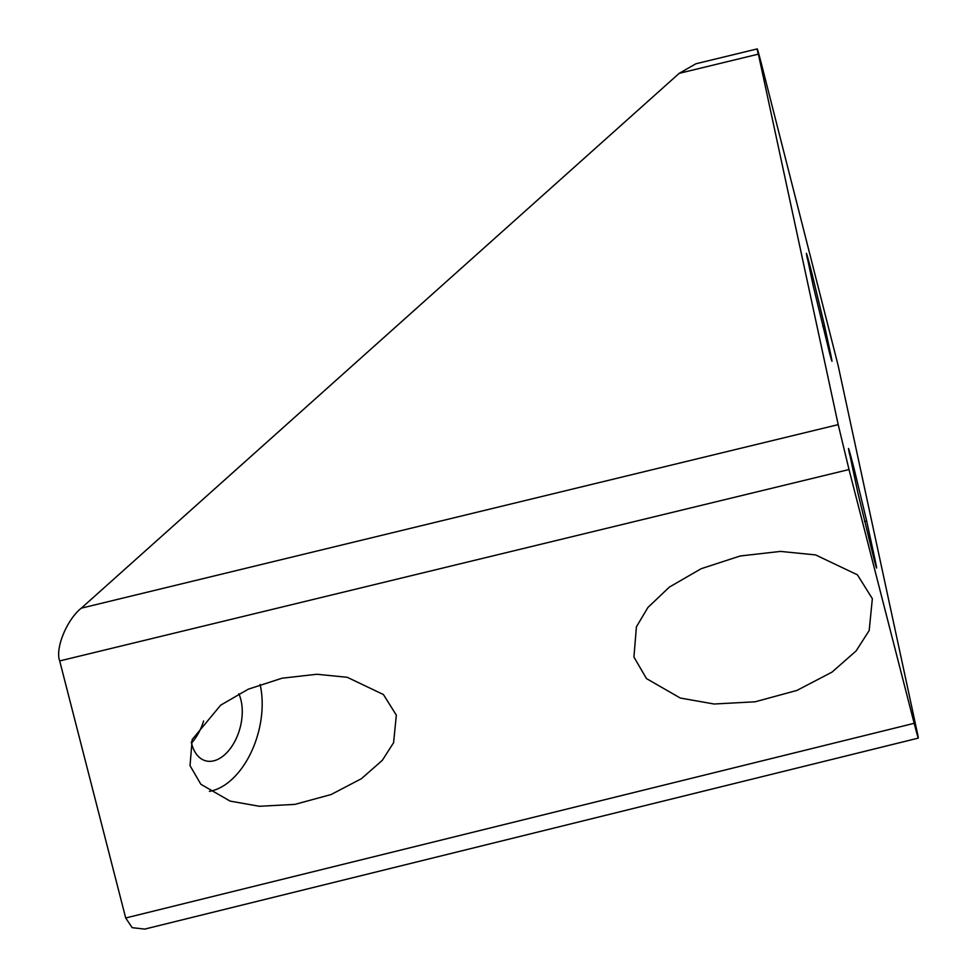 <?xml version="1.0" encoding="UTF-8"?>
<svg xmlns="http://www.w3.org/2000/svg" width="978" height="978" viewBox="0 0 978 978"><rect width="100%" height="100%" fill="white"/><g stroke="black" fill="none" stroke-linecap="round" stroke-linejoin="round"><path stroke-width="1.47" d="M191.492 743.109A42.286 25.672 105 0 0 203.62 720.969M191.26 742.058A40.611 24.658 105 0 0 191.627 743.61A40.611 24.658 105 0 0 206.346 760.982A40.611 24.658 105 0 0 234.109 742.681A40.611 24.658 105 0 0 240.845 699.576A40.611 24.658 105 0 0 238.828 693.769M396.334 715.162L393.596 742.693L382.3 760.358L361.42 778.696L331.065 794.552L294.953 804.368L259.427 806.288L230.123 801.104L200.881 784.295L190.025 765.64L192.189 739.515L220.686 705.15L248.192 689.221L282.006 678.219L316.835 674.258L347.227 677.289L383.425 694.539L396.334 715.162M209.39 791.349A71.675 43.509 105 0 0 260.087 684.466M633.927 657.033L646.47 678.585L680.26 698.023L714.123 704.013L755.187 701.788L796.923 690.431L832.009 672.118L856.129 650.92L869.185 630.504L872.352 598.695L857.437 574.844L815.591 554.917L780.468 551.409L740.224 555.981L701.14 568.719L669.343 587.106L647.901 607.497L636.409 626.837L633.927 657.033M917.364 732.913L918.305 738.109L144.732 929.1L132.177 927.67L125.697 917.987L914.173 723.317C918.146 738.598 919.21 741.801 917.364 732.913L838.085 365.271L761.385 63.692C757.4 48.362 756.336 45.196 758.207 54.181L679.197 73.338L81.308 608.169L838.207 424.635L757.253 48.9L695.896 63.778L679.197 73.338M838.207 424.635L849.014 469.538L59.695 660.932L125.697 917.987M59.695 660.932C54.964 648.61 66.834 619.636 81.308 608.169M849.014 469.538L914.173 723.317M829.356 352.227L830.334 352.545L824.576 325.87L822.706 326.273M806.398 253.326L813.244 285.979L829.161 351.432C832.412 363.889 832.804 364.256 830.334 352.545L831.948 361.273M807.486 259.317C805.359 249.097 806.581 252.752 811.117 270.258L809.918 270.588M810.823 274.781L812.205 274.488L811.117 270.258M812.205 274.488L824.576 325.87M873.977 559L874.943 559.306L866.679 521.017L864.491 521.482M848.501 448.474L857.853 492.753L873.782 558.206C877.034 570.663 877.425 571.03 874.943 559.306L876.569 568.035M849.601 454.452C847.474 444.244 848.684 447.887 853.232 465.394L852.021 465.724M852.938 469.929L854.32 469.636L853.232 465.394M854.32 469.636L866.679 521.017"/></g></svg>
